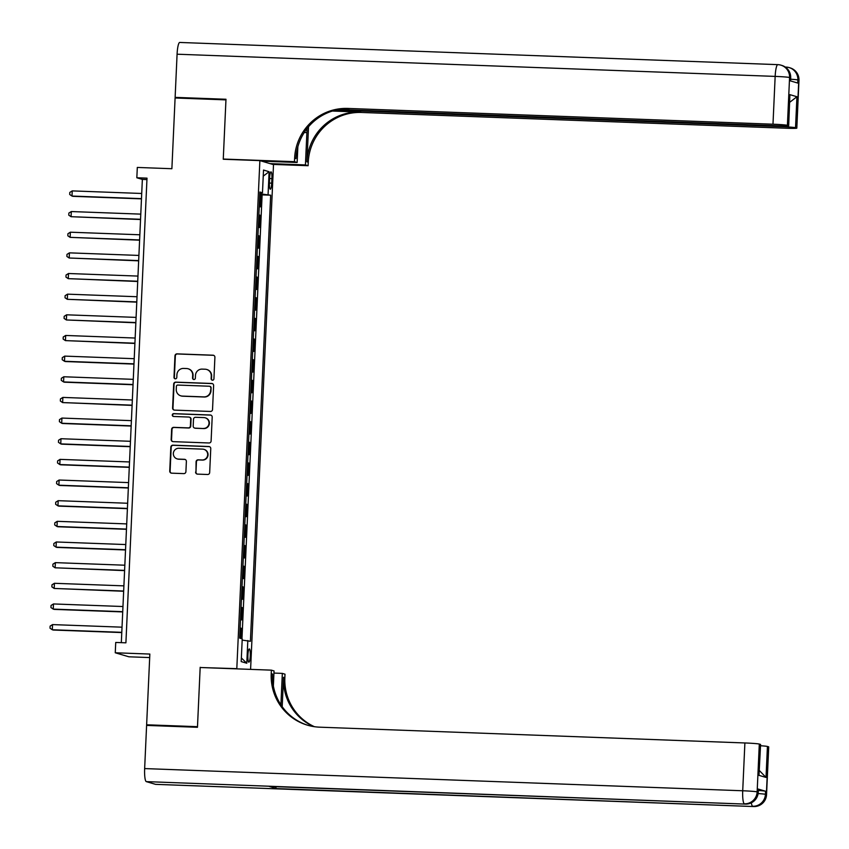 <?xml version="1.0" encoding="UTF-8"?>
<svg xmlns="http://www.w3.org/2000/svg" width="849" height="849" viewBox="0 0 849 849"><rect width="100%" height="100%" fill="white"/><g stroke="black" fill="none" stroke-linecap="round" stroke-linejoin="round"><path stroke-width="1.27" d="M212.462 380.203A1.422 1.401 -73.5 0 0 213.927 378.834L214.903 357.302A2.027 1.995 -73.5 0 0 213.003 355.2L177.059 353.863A2.027 1.995 -73.5 0 0 174.968 355.816L173.992 377.359A1.422 1.401 -73.5 0 0 175.329 378.824A1.422 1.401 -73.5 0 0 176.794 377.455L176.921 374.674A6.505 6.389 -73.5 0 1 183.596 368.424L186.6 368.53A6.505 6.389 -73.5 0 1 192.691 375.258L192.564 378.049A1.422 1.401 -73.5 0 0 193.901 379.514A1.422 1.401 -73.5 0 0 195.355 378.145L195.482 375.364A6.505 6.389 -73.5 0 1 202.168 369.113L205.161 369.219A6.505 6.389 -73.5 0 1 211.263 375.948L211.136 378.739A1.422 1.401 -73.5 0 0 212.462 380.203M250.264 655.895A6.622 1.189 92.1 0 0 249.33 648.933A6.622 1.189 92.1 0 0 247.908 655.195A6.622 1.189 92.1 0 0 248.842 662.167A6.622 1.189 92.1 0 0 250.264 655.895M195.599 472.023A2.027 1.995 -73.5 0 0 197.499 474.124L207.581 474.495A2.027 1.995 -73.5 0 0 209.671 472.543L210.764 448.622A2.027 1.995 -73.5 0 0 208.854 446.521L172.909 445.184A2.027 1.995 -73.5 0 0 170.829 447.136L169.736 471.068A2.027 1.995 -73.5 0 0 171.647 473.169L183.819 473.615A2.027 1.995 -73.5 0 0 185.91 471.662L186.377 461.421A2.027 1.995 -73.5 0 0 184.477 459.32L178.428 459.097A5.434 5.338 -73.5 0 1 173.408 452.814A5.434 5.338 -73.5 0 1 178.927 448.251L202.582 449.132A5.434 5.338 -73.5 0 1 207.612 455.414A5.434 5.338 -73.5 0 1 202.094 459.978L198.146 459.829A2.027 1.995 -73.5 0 0 196.066 461.782L195.97 472.129A2.027 1.995 -73.5 0 0 197.201 474.092M200.99 667.537L236.807 668.662L259.879 160.61L223.255 159.251L225.951 99.874L175.096 97.985L171.88 168.718L137.305 167.444L136.838 177.77L147.004 178.141L125.907 642.82L115.729 642.449L115.262 652.775L128.899 656.797L149.689 657.572M200.184 667.303L197.488 726.68L146.633 724.791L149.849 654.059L115.262 652.775M210.446 411.457A2.027 1.995 -73.5 0 0 212.537 409.494L213.619 385.573A2.027 1.995 -73.5 0 0 211.719 383.472L175.775 382.146A2.027 1.995 -73.5 0 0 173.684 384.098L172.602 408.019A2.027 1.995 -73.5 0 0 174.501 410.12L210.446 411.457M212.197 417.103L211.104 441.024A2.027 1.995 -73.5 0 1 209.013 442.976L173.079 441.639A2.027 1.995 -73.5 0 1 171.169 439.538L171.636 429.307A2.027 1.995 -73.5 0 1 173.727 427.355L188.298 427.885A2.027 1.995 -73.5 0 0 190.388 425.933L190.696 419.151A2.027 1.995 -73.5 0 0 188.796 417.05L173.62 416.477A1.422 1.401 -73.5 0 1 172.305 414.832A1.422 1.401 -73.5 0 1 173.748 413.643L210.287 415.002A2.027 1.995 -73.5 0 1 212.197 417.103M149.031 725.502L146.633 724.791M240.723 638.427L241.19 628.218L240.097 628.175M240.49 619.632L241.562 619.95L242.124 607.555L241.031 607.523M241.424 598.98L242.506 599.298L243.069 586.903L241.976 586.871M242.358 578.328L243.44 578.647L244.003 566.251L242.91 566.219M243.302 557.676L244.385 557.995L244.947 545.599L243.854 545.567M244.236 537.024L245.319 537.343L245.881 524.947L244.788 524.905M245.181 516.372L246.252 516.691L246.815 504.295L245.722 504.253M246.114 495.72L247.197 496.039L247.759 483.643L246.666 483.601M247.048 475.069L248.131 475.387L248.693 462.992L247.6 462.949M247.993 454.417L249.065 454.735L249.627 442.34L248.534 442.297M248.927 433.765L250.009 434.083L250.572 421.688L249.479 421.645M249.861 413.113L250.943 413.431L251.506 401.036L250.413 400.993M250.805 392.45L251.888 392.779L252.45 380.384L251.357 380.341M251.739 371.798L252.822 372.127L253.384 359.732L252.291 359.689M252.673 351.146L253.755 351.465L254.318 339.08L253.225 339.038M253.618 330.494L254.7 330.813L255.262 318.428L254.169 318.386M254.551 309.843L255.634 310.161L256.196 297.776L255.103 297.734M255.496 289.191L256.568 289.509L257.13 277.124L256.037 277.082M256.43 268.539L257.512 268.857L258.075 256.472L256.982 256.43M257.364 247.887L258.446 248.205L259.009 235.82L257.916 235.778M258.308 227.235L259.38 227.553L259.943 215.168L258.871 214.839M258.86 215.126L259.943 215.168M269.621 177.929L269.409 182.471A6.421 1.157 92.1 0 0 270.311 189.221A6.421 1.157 92.1 0 0 271.701 183.151L271.903 178.608A6.421 1.157 92.1 0 0 271.001 171.859A6.421 1.157 92.1 0 0 269.621 177.929M237.603 668.895L236.807 668.662M250.593 669.383L273.505 164.642L259.879 160.61M242.167 640.093L250.402 641.282L270.661 195.196L259.826 193.795M247.823 640.528L246.794 663.239L241.19 661.583L242.23 638.873L239.651 638.108L259.9 192.012L262.479 192.776L263.519 170.055L269.112 171.71L268.082 194.432M257.926 235.502L259.009 235.82M256.992 256.154L258.075 256.472M256.058 276.806L257.13 277.124M255.114 297.458L256.196 297.776M254.18 318.11L255.262 318.428M253.235 338.762L254.318 339.08M252.302 359.414L253.384 359.732M251.368 380.065L252.45 380.384M250.423 400.717L251.506 401.036M249.489 421.369L250.572 421.688M248.555 442.021L249.627 442.34M247.611 462.673L248.693 462.992M246.677 483.325L247.759 483.643M245.743 503.977L246.815 504.295M244.799 524.629L245.881 524.947M243.865 545.281L244.947 545.599M242.92 565.933L244.003 566.251M241.986 586.585L243.069 586.903M241.052 607.237L242.124 607.555M240.108 627.889L241.19 628.218M241.965 638.788L262.118 194.877L260.887 194.517L260.325 206.901L259.242 206.583M136.838 177.77L142.356 179.404L121.322 642.651M146.941 179.574L142.356 179.404M259.794 194.474L260.887 194.517M262.118 194.877L270.661 195.196M259.868 192.829L262.479 192.776M263.243 176.136L269.112 171.71M246.794 663.239L241.36 657.943M212.314 380.193A1.422 1.401 -73.5 0 1 211.507 378.845L211.624 376.054A6.505 6.389 -73.5 0 0 207.082 369.58L206.71 369.474M188.138 368.784L188.51 368.901A6.505 6.389 -73.5 0 1 193.063 375.364L192.935 378.155A1.422 1.401 -73.5 0 0 193.742 379.503M213.672 355.338A2.027 1.995 -73.5 0 0 213.375 355.307L177.43 353.969A2.027 1.995 -73.5 0 0 175.34 355.922L174.363 377.465A1.422 1.401 -73.5 0 0 175.181 378.813M212.388 383.621A2.027 1.995 -73.5 0 0 212.091 383.589L176.146 382.252A2.027 1.995 -73.5 0 0 174.056 384.204L172.973 408.125A2.027 1.995 -73.5 0 0 174.215 410.088M210.722 387.706A1.422 1.401 -73.5 0 0 209.395 386.231L177.844 385.064A1.422 1.401 -73.5 0 0 176.38 386.433L176.252 389.373A6.505 6.389 -73.5 0 0 182.344 396.09L203.909 396.897A6.505 6.389 -73.5 0 0 210.594 390.646L211.093 387.813A1.422 1.401 -73.5 0 0 210.096 386.401L209.735 386.284M180.795 395.836L181.166 395.952A6.505 6.389 -73.5 0 0 182.715 396.207L182.344 396.09M211.093 387.813L210.966 390.752A6.505 6.389 -73.5 0 1 204.28 397.003L182.715 396.207M189.274 417.124L189.645 417.23A2.027 1.995 -73.5 0 1 191.067 419.257L190.76 426.049A2.027 1.995 -73.5 0 1 188.669 428.002L174.087 427.461A2.027 1.995 -73.5 0 0 172.007 429.414L171.54 439.644A2.027 1.995 -73.5 0 0 172.782 441.607M210.955 415.14A2.027 1.995 -73.5 0 0 210.658 415.108L174.119 413.75A1.422 1.401 -73.5 0 0 173.472 416.466M203.42 428.448A5.434 5.338 -73.5 0 0 205.214 417.814A5.434 5.338 -73.5 0 0 203.919 417.602L195.578 417.294A2.027 1.995 -73.5 0 0 193.498 419.247L193.179 426.039A2.027 1.995 -73.5 0 0 195.09 428.14L203.792 428.565A5.434 5.338 -73.5 0 0 205.585 417.931L205.214 417.814M194.601 428.066L194.973 428.172A2.027 1.995 -73.5 0 0 195.461 428.246L195.09 428.14M203.792 428.565L195.461 428.246M203.877 449.344L204.248 449.45A5.434 5.338 -73.5 0 1 202.465 460.084L198.517 459.946A2.027 1.995 -73.5 0 0 196.427 461.898L195.97 472.129M177.144 458.885L177.505 459.001A5.434 5.338 -73.5 0 0 178.799 459.213L178.428 459.097M185.135 459.468A2.027 1.995 -73.5 0 0 184.838 459.436L178.799 459.213M209.523 446.67A2.027 1.995 -73.5 0 0 209.225 446.627L173.281 445.301A2.027 1.995 -73.5 0 0 171.19 447.253L170.108 471.174A2.027 1.995 -73.5 0 0 171.349 473.126M141.719 193.476L72.239 190.898L72.006 196.055L72.929 196.331L141.475 198.868M72.239 190.898L69.798 192.426L69.714 194.495L72.006 196.055L141.486 198.634M790.557 80.931L790.695 77.885A12.417 0.562 2.6 0 0 790.493 77.779A12.417 12.204 -73.5 0 0 781.812 65.415L780.889 65.14A12.417 12.417 0 0 0 777.833 64.641A12.417 2.239 92.1 0 1 777.928 64.662A12.417 12.204 106.5 0 1 789.57 77.503L787.405 125.312A12.417 0.562 -177.4 0 0 772.983 124.209L775.158 76.399A12.417 0.562 2.6 0 1 789.57 77.503L790.493 77.779L790.355 80.878L797.72 83.053L797.869 79.955L798.782 80.23A12.417 0.562 2.6 0 1 798.983 80.337L796.818 128.146A12.417 0.562 -177.4 0 0 796.617 128.04L798.782 80.23A12.417 12.204 -73.5 0 0 790.101 67.867A12.417 12.417 0 0 1 798.983 80.337M177.08 54.209A12.417 2.239 -87.9 0 1 179.755 42.45L777.833 64.641A12.417 2.239 92.1 0 0 775.158 76.399L177.08 54.209L175.127 97.37L225.983 99.259L223.266 159.05L224.072 159.283M270.035 163.613L305.428 164.929L306.892 132.603A23.284 4.192 92.1 0 0 307.02 128.613M305.428 164.929L308.102 165.714L308.261 162.201A51.736 50.834 106.5 0 1 361.462 112.461L786.62 128.241A12.417 0.562 -177.4 0 0 796.818 128.146M308.527 126.766L306.935 161.809A51.736 50.834 106.5 0 1 360.135 112.068L332.405 111.039M223.266 159.05L294.465 161.681L294.624 158.179A51.736 50.834 106.5 0 1 347.825 108.428L772.983 124.209M294.465 161.681L297.139 162.477L297.85 146.75M338.762 109.521L778.491 125.832A12.417 0.562 -177.4 0 0 788.689 125.748L789.899 94.653L796.935 96.733L795.524 127.711L796.617 128.04M795.524 127.711A12.417 0.562 -177.4 0 0 781.112 126.607L781.144 125.917M335.928 110.094L781.112 126.607M175.127 97.37L177.526 98.081M261.747 161.161L297.139 162.477M272.709 164.398L308.102 165.714M788.689 125.748A12.417 0.562 -177.4 0 0 788.488 125.631L789.899 94.653M787.405 125.312L788.488 125.631M294.624 158.179L295.951 158.572A51.736 50.834 106.5 0 1 349.151 108.821L347.825 108.428M796.935 96.733L789.963 102.113M758.337 790.483A12.417 0.562 2.6 0 1 765.565 791.226L758.199 789.05A12.417 0.562 2.6 0 1 758.39 789.156L758.253 792.255A12.417 0.562 -177.4 0 0 758.061 792.149L758.199 789.05M197.467 727.296L200.173 667.505L271.372 670.148L271.213 673.66A51.736 50.834 -73.5 0 0 307.412 725.163A51.736 50.834 -73.5 0 0 319.733 727.179L744.891 742.96A12.417 0.562 2.6 0 1 759.303 744.064L757.138 791.873L758.061 792.149A12.417 12.204 -73.5 0 1 745.284 804.088L146.293 781.621A12.417 2.239 -87.9 0 1 144.648 768.578L146.601 725.407L197.467 727.296M271.372 670.148L274.047 670.943L273.367 685.971M282.186 706.676L283.524 677.3A51.736 50.834 -73.5 0 0 313.684 726.585M280.913 704.808L282.335 673.384L285.009 674.18L284.85 677.693A51.736 50.834 -73.5 0 0 314.374 726.691M759.409 770.584L766.021 777.44L758.985 775.36L760.396 744.382L759.303 744.064M760.396 744.382A12.417 0.562 2.6 0 1 760.587 744.488L758.985 775.36M155.707 784.349A12.417 2.239 -87.9 0 1 155.611 784.359A12.417 2.239 -87.9 0 1 155.505 784.338L146.293 781.621M269.473 786.429A12.417 2.239 -87.9 0 1 269.377 786.439A12.417 2.239 -87.9 0 1 269.271 786.418L276.636 788.594A12.417 2.239 -87.9 0 1 275.628 786.673M273.951 673.077L282.335 673.384M760.534 745.74A12.417 0.562 2.6 0 1 767.432 746.462L766.021 777.44M765.565 791.226L765.427 794.324L766.35 794.59L768.515 746.78L767.432 746.462M768.515 746.78A12.417 0.562 2.6 0 1 768.716 746.897L766.541 794.706A12.417 0.562 -177.4 0 0 766.35 794.59A12.417 12.204 -73.5 0 1 753.583 806.529L276.636 788.594M271.213 673.66L272.54 674.053A51.736 50.834 -73.5 0 0 308.07 725.354M140.785 214.128L71.305 211.55L71.072 216.707L140.541 219.53M71.305 211.55L68.865 213.078L68.769 215.147L71.072 216.707L140.552 219.286M139.841 234.78L70.361 232.202L70.127 237.359L139.597 240.182M70.361 232.202L67.931 233.73L67.835 235.799L70.127 237.359L139.607 239.938M138.907 255.432L69.427 252.853L69.194 258.011L138.663 260.834M69.427 252.853L66.986 254.382L66.891 256.451L69.194 258.011L138.674 260.59M137.973 276.084L68.493 273.505L68.26 278.663L137.729 281.486M68.493 273.505L66.052 275.034L65.957 277.103L68.26 278.663L137.74 281.242M137.029 296.736L67.549 294.157L67.315 299.315L136.785 302.138M67.549 294.157L65.118 295.685L65.023 297.755L67.315 299.315L136.795 301.894M136.095 317.388L66.615 314.809L66.381 319.967L135.851 322.79M66.615 314.809L64.174 316.337L64.078 318.407L66.381 319.967L135.861 322.546M135.161 338.04L65.681 335.461L65.447 340.619L134.917 343.442M65.681 335.461L63.24 336.989L63.144 339.059L65.447 340.619L134.927 343.198M134.216 358.692L64.736 356.113L64.503 361.281L65.426 361.547L133.972 364.094M64.736 356.113L62.295 357.641L62.21 359.711L64.503 361.281L133.983 363.85M133.282 379.344L63.802 376.765L63.569 381.933L64.492 382.199L133.038 384.746M63.802 376.765L61.361 378.293L61.266 380.363L63.569 381.933L133.049 384.501M132.348 399.996L62.868 397.417L62.624 402.585L132.094 405.398M62.868 397.417L60.428 398.956L60.332 401.015L62.624 402.585L132.104 405.164M131.404 420.648L61.924 418.069L61.69 423.237L62.614 423.502L131.16 426.049M61.924 418.069L59.483 419.608L59.398 421.666L61.69 423.237L131.171 425.816M130.47 441.3L60.99 438.721L60.757 443.889L61.669 444.154L130.226 446.701M60.99 438.721L58.549 440.26L58.454 442.318L60.757 443.889L130.237 446.468M129.526 461.952L60.046 459.373L59.812 464.541L60.735 464.806L129.281 467.353M60.046 459.373L57.615 460.911L57.52 462.97L59.812 464.541L129.292 467.12M128.592 482.603L59.112 480.025L58.878 485.193L59.801 485.458L128.348 488.005M59.112 480.025L56.671 481.563L56.575 483.622L58.878 485.193L128.358 487.772M127.658 503.255L58.178 500.677L57.944 505.845L58.857 506.121L127.414 508.657M58.178 500.677L55.737 502.215L55.641 504.274L57.944 505.845L127.424 508.424M126.713 523.907L57.233 521.328L57 526.497L57.923 526.773L126.469 529.309M57.233 521.328L54.803 522.867L54.707 524.926L57 526.497L126.48 529.076M125.779 544.559L56.299 541.98L56.066 547.149L56.989 547.425L125.535 549.961M56.299 541.98L53.858 543.519L53.763 545.578L56.066 547.149L125.546 549.727M124.845 565.211L55.365 562.632L55.121 567.801L124.591 570.613M55.365 562.632L52.925 564.171L52.829 566.23L55.121 567.801L124.601 570.379M123.901 585.863L54.421 583.295L54.187 588.453L123.657 591.265M54.421 583.295L51.98 584.823L51.895 586.892L54.187 588.453L123.667 591.031M122.967 606.526L53.487 603.947L53.254 609.104L54.177 609.38L122.723 611.917M53.487 603.947L51.046 605.475L50.951 607.544L53.254 609.104L122.734 611.683M122.023 627.178L52.542 624.599L52.309 629.756L53.232 630.032L121.778 632.569M52.542 624.599L50.112 626.127L50.017 628.196L52.309 629.756L121.789 632.335M269.589 178.523L271.903 178.608M269.388 183.066L271.701 183.151M306.935 161.809L308.261 162.201M360.135 112.068L361.462 112.461M790.631 79.212A12.417 0.562 2.6 0 1 797.869 79.955A12.417 12.204 106.5 0 0 789.177 67.591A12.417 12.417 0 0 0 786.121 67.092A12.417 2.239 92.1 0 0 785.665 67.326M790.101 67.867L789.177 67.591A12.417 12.204 106.5 0 0 786.227 67.113A12.417 2.239 92.1 0 0 786.121 67.092L785.283 67.06M304.25 132.508L306.892 132.603M283.524 677.3L284.85 677.693M155.505 784.338L753.583 806.529A12.417 2.239 92.1 0 0 753.679 806.55L155.611 784.359M269.271 786.418L745.284 804.088A12.417 2.239 92.1 0 0 745.39 804.099A12.417 12.417 0 0 0 758.253 792.255M144.648 768.578L742.716 790.769L744.891 742.96M742.716 790.769A12.417 2.239 92.1 0 0 744.371 803.812A12.417 12.204 106.5 0 0 757.138 791.873A12.417 0.562 -177.4 0 0 742.716 790.769M751.354 802.825A12.417 2.239 92.1 0 0 752.66 806.263A12.417 12.204 106.5 0 0 765.427 794.324A12.417 0.562 -177.4 0 0 758.125 793.571M790.695 77.885A12.417 12.417 0 0 0 781.812 65.415M269.377 786.439L745.39 804.099M753.679 806.55A12.417 12.417 0 0 0 766.541 794.706"/></g></svg>
